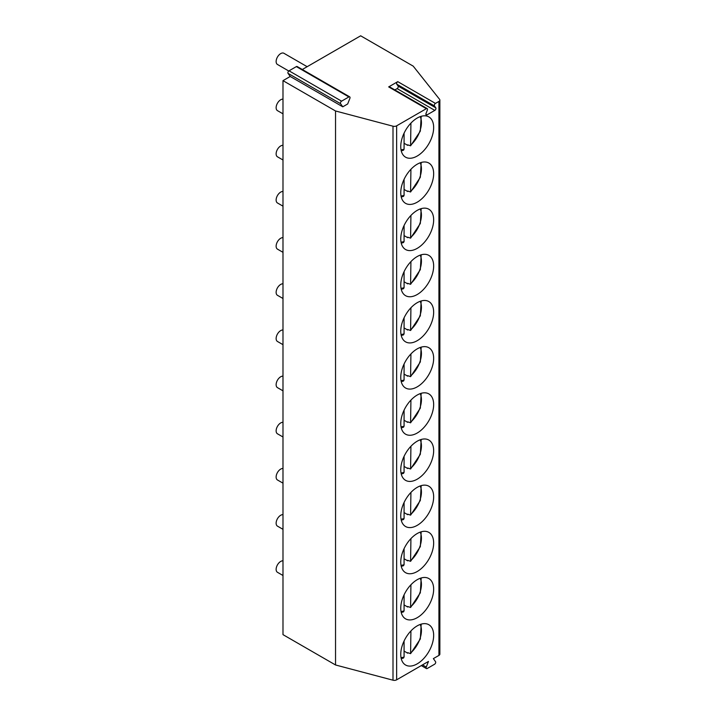 <?xml version="1.0" encoding="UTF-8"?>
<svg xmlns="http://www.w3.org/2000/svg" width="716" height="716" viewBox="0 0 716 716"><rect width="100%" height="100%" fill="white"/><g stroke="black" fill="none" stroke-linecap="round" stroke-linejoin="round"><path stroke-width="1.07" d="M397.765 81.651L435.462 103.408A1.611 0.931 120 0 0 434.478 105.959L396.78 84.202A1.611 0.931 -60 0 1 397.765 81.651L388.672 86.904A1.611 0.931 -60 0 1 389.477 86.824L427.175 108.581A1.611 0.931 120 0 0 426.369 108.662L396.637 125.828L396.637 679.824L428.463 661.45L426.262 667.07A1.611 0.931 -60 0 0 426.441 668.565L421.294 665.585M342.767 106.809L340.592 103.713A1.611 0.931 -60 0 1 341.586 101.162L348.889 96.937A1.611 0.931 -60 0 1 349.703 96.857A1.611 0.931 -60 0 1 349.882 98.352L347.681 103.972L342.767 106.809L290.222 76.469L282.99 80.648L335.536 110.98L393.003 126.204A3.231 1.862 0 0 0 396.637 125.828M435.462 103.408L438.926 101.412A3.231 1.862 0 0 0 439.866 100.097A3.231 1.862 0 0 0 439.57 99.318L413.213 66.141L360.667 35.8L302.304 69.497M396.78 84.202L398.096 86.072A1.611 0.931 -60 0 1 397.111 88.623L394.856 89.921M427.175 108.581A1.611 0.931 120 0 1 427.354 110.067L426.038 113.468A1.611 0.931 120 0 0 426.217 114.954A1.611 0.931 120 0 0 427.022 114.882L434.809 110.389A1.611 0.931 120 0 0 435.793 107.839L434.478 105.959M426.441 668.565A1.611 0.931 -60 0 0 427.246 668.484L434.558 664.26A1.611 0.931 -60 0 0 435.552 661.709L433.368 658.613L438.926 655.409A3.231 1.862 0 0 0 439.866 654.093L439.866 100.097M433.654 635.369A23.261 13.434 120 0 0 428.839 624.719A23.261 13.434 120 0 0 410.912 630.948A23.261 13.434 120 0 0 400.754 654.361A23.261 13.434 120 0 0 405.578 665.012A23.261 13.434 120 0 0 423.505 658.774A23.261 13.434 120 0 0 433.654 635.369M433.654 589.196A23.261 13.434 120 0 0 428.839 578.555A23.261 13.434 120 0 0 410.912 584.784A23.261 13.434 120 0 0 400.754 608.197A23.261 13.434 120 0 0 405.578 618.848A23.261 13.434 120 0 0 423.505 612.61A23.261 13.434 120 0 0 433.654 589.196M433.654 543.032A23.261 13.434 120 0 0 428.839 532.382A23.261 13.434 120 0 0 410.912 538.62A23.261 13.434 120 0 0 400.754 562.024A23.261 13.434 120 0 0 405.578 572.675A23.261 13.434 120 0 0 423.505 566.446A23.261 13.434 120 0 0 433.654 543.032M433.654 496.868A23.261 13.434 120 0 0 428.839 486.218A23.261 13.434 120 0 0 410.912 492.447A23.261 13.434 120 0 0 400.754 515.86A23.261 13.434 120 0 0 405.578 526.511A23.261 13.434 120 0 0 423.505 520.281A23.261 13.434 120 0 0 433.654 496.868M433.654 450.704A23.261 13.434 120 0 0 428.839 440.054A23.261 13.434 120 0 0 410.912 446.283A23.261 13.434 120 0 0 400.754 469.696A23.261 13.434 120 0 0 405.578 480.347A23.261 13.434 120 0 0 423.505 474.108A23.261 13.434 120 0 0 433.654 450.704M433.654 404.531A23.261 13.434 120 0 0 428.839 393.89A23.261 13.434 120 0 0 410.912 400.119A23.261 13.434 120 0 0 400.754 423.532A23.261 13.434 120 0 0 405.578 434.182A23.261 13.434 120 0 0 423.505 427.944A23.261 13.434 120 0 0 433.654 404.531M433.654 358.367A23.261 13.434 120 0 0 428.839 347.716A23.261 13.434 120 0 0 410.912 353.955A23.261 13.434 120 0 0 400.754 377.359A23.261 13.434 120 0 0 405.578 388.009A23.261 13.434 120 0 0 423.505 381.78A23.261 13.434 120 0 0 433.654 358.367M433.654 312.203A23.261 13.434 120 0 0 428.839 301.552A23.261 13.434 120 0 0 410.912 307.782A23.261 13.434 120 0 0 400.754 331.195A23.261 13.434 120 0 0 405.578 341.845A23.261 13.434 120 0 0 423.505 335.616A23.261 13.434 120 0 0 433.654 312.203M433.654 266.039A23.261 13.434 120 0 0 428.839 255.388A23.261 13.434 120 0 0 410.912 261.617A23.261 13.434 120 0 0 400.754 285.031A23.261 13.434 120 0 0 405.578 295.681A23.261 13.434 120 0 0 423.505 289.443A23.261 13.434 120 0 0 433.654 266.039M433.654 219.875A23.261 13.434 120 0 0 428.839 209.224A23.261 13.434 120 0 0 410.912 215.453A23.261 13.434 120 0 0 400.754 238.867A23.261 13.434 120 0 0 405.578 249.517A23.261 13.434 120 0 0 423.505 243.279A23.261 13.434 120 0 0 433.654 219.875M433.654 173.702A23.261 13.434 120 0 0 428.839 163.051A23.261 13.434 120 0 0 410.912 169.289A23.261 13.434 120 0 0 400.754 192.702A23.261 13.434 120 0 0 405.578 203.344A23.261 13.434 120 0 0 423.505 197.115A23.261 13.434 120 0 0 433.654 173.702M433.654 127.538A23.261 13.434 120 0 0 428.839 116.887A23.261 13.434 120 0 0 410.912 123.125A23.261 13.434 120 0 0 400.754 146.529A23.261 13.434 120 0 0 405.578 157.18A23.261 13.434 120 0 0 423.505 150.951A23.261 13.434 120 0 0 433.654 127.538M290.222 76.469L288.047 73.372A1.611 0.931 -60 0 1 289.031 70.821L296.343 66.606A1.611 0.931 -60 0 1 297.158 66.525L349.703 96.857M282.99 80.648L282.99 634.644L335.536 664.976L393.003 680.2A3.231 1.862 0 0 0 396.637 679.824M335.536 110.98L335.536 664.976M282.99 560.825A6.462 3.732 120 0 0 276.134 569.345A6.462 3.732 -60 0 0 277.468 572.308L282.99 575.494M282.99 514.661A6.462 3.732 120 0 0 276.134 523.181A6.462 3.732 -60 0 0 277.468 526.144L282.99 529.33M282.99 468.488A6.462 3.732 120 0 0 276.134 477.017A6.462 3.732 -60 0 0 277.468 479.98L282.99 483.157M282.99 422.324A6.462 3.732 120 0 0 276.134 430.853A6.462 3.732 -60 0 0 277.468 433.806L282.99 436.993M282.99 376.16A6.462 3.732 120 0 0 276.134 384.689A6.462 3.732 -60 0 0 277.468 387.642L282.99 390.829M282.99 329.995A6.462 3.732 120 0 0 276.134 338.516A6.462 3.732 -60 0 0 277.468 341.478L282.99 344.665M282.99 283.822A6.462 3.732 120 0 0 276.134 292.352A6.462 3.732 -60 0 0 277.468 295.314L282.99 298.491M282.99 237.658A6.462 3.732 120 0 0 276.134 246.188A6.462 3.732 -60 0 0 277.468 249.141L282.99 252.327M282.99 191.494A6.462 3.732 120 0 0 276.134 200.024A6.462 3.732 -60 0 0 277.468 202.977L282.99 206.163M282.99 145.33A6.462 3.732 120 0 0 276.134 153.851A6.462 3.732 -60 0 0 277.468 156.813L282.99 159.999M282.99 99.157A6.462 3.732 120 0 0 276.134 107.686A6.462 3.732 -60 0 0 277.468 110.649L282.99 113.826M307.155 66.695L283.93 53.288A6.462 3.732 120 0 0 278.954 55.016A6.462 3.732 120 0 0 276.134 61.522A6.462 3.732 -60 0 0 277.468 64.476L288.772 71.009M408.093 652.867A23.261 13.434 -60 0 1 407.717 653.198L407.717 652.652L410.59 653.654L420.328 638.976L421.187 624.137M410.921 630.939L410.59 653.654M407.717 653.198L404.075 651.086M401.246 658.675L403.511 658.04L404.075 657.002L404.075 641.017M408.093 606.703A23.261 13.434 -60 0 1 407.717 607.025L407.717 606.488L410.59 607.49L420.328 592.803L421.187 577.973M407.717 607.025L404.075 604.922M410.921 584.766L410.59 607.49M401.246 612.511L403.511 611.876L404.075 610.837L404.075 594.853M408.093 560.53A23.261 13.434 -60 0 1 407.717 560.861L407.717 560.315L410.59 561.326L420.328 546.639L421.187 531.8M407.717 560.861L404.075 558.757M410.921 538.602L410.59 561.326M401.246 566.338L403.511 565.712L404.075 564.664L404.075 548.68M408.093 514.365A23.261 13.434 -60 0 1 407.717 514.697L407.717 514.151L410.59 515.153L420.328 500.475L421.187 485.636M407.717 514.697L404.075 512.584M410.921 492.438L410.59 515.153M401.246 520.174L403.511 519.548L404.075 518.5L404.075 502.516M408.093 468.201A23.261 13.434 -60 0 1 407.717 468.533L407.717 467.987L410.59 468.989L420.328 454.311L421.187 439.472M407.717 468.533L404.075 466.42M410.921 446.274L410.59 468.989M401.246 474.01L403.511 473.374L404.075 472.336L404.075 456.352M408.093 422.037A23.261 13.434 -60 0 1 407.717 422.359L407.717 421.822L410.59 422.825L420.328 408.138L421.187 393.308M407.717 422.359L404.075 420.256M410.921 400.11L410.59 422.825M401.246 427.846L403.511 427.21L404.075 426.172L404.075 410.187M408.093 375.864A23.261 13.434 -60 0 1 407.717 376.195L407.717 375.649L410.59 376.661L420.328 361.974L421.187 347.135M407.717 376.195L404.075 374.092M410.921 353.937L410.59 376.661M401.246 381.673L403.511 381.046L404.075 379.999L404.075 364.014M408.093 329.7A23.261 13.434 -60 0 1 407.717 330.031L407.717 329.485L410.59 330.488L420.328 315.81L421.187 300.971M407.717 330.031L404.075 327.919M410.921 307.773L410.59 330.488M401.246 335.509L403.511 334.882L404.075 333.835L404.075 317.85M408.093 283.536A23.261 13.434 -60 0 1 407.717 283.867L407.717 283.321L410.59 284.324L420.328 269.646L421.187 254.806M407.717 283.867L404.075 281.755M410.921 261.608L410.59 284.324M401.246 289.345L403.511 288.709L404.075 287.671L404.075 271.686M408.093 237.372A23.261 13.434 -60 0 1 407.717 237.694L407.717 237.157L410.59 238.16L420.328 223.473L421.187 208.642M407.717 237.694L404.075 235.591M410.921 215.444L410.59 238.16M401.246 243.18L403.511 242.545L404.075 241.507L404.075 225.522M408.093 191.199A23.261 13.434 -60 0 1 407.717 191.53L407.717 190.984L410.59 191.995L420.328 177.308L421.187 162.469M407.717 191.53L404.075 189.427M410.921 169.271L410.59 191.995M401.246 197.007L403.511 196.381L404.075 195.343L404.075 179.358M408.093 145.035A23.261 13.434 -60 0 1 407.717 145.366L407.717 144.82L410.59 145.822L420.328 131.144L421.187 116.305M407.717 145.366L404.075 143.263M410.921 123.107L410.59 145.822M401.246 150.843L403.511 150.217L404.075 149.17L404.075 133.185M388.672 86.904L426.369 108.662M438.926 101.412L438.926 655.409M427.022 114.882L425.886 114.22M434.809 110.389L397.111 88.623M435.793 107.839L398.096 86.072M393.003 126.204L393.003 680.2M422.494 664.895L426.262 667.07M288.047 73.372L340.592 103.713M289.031 70.821L341.586 101.162M296.343 66.606L348.889 96.937M410.921 652.723A20.513 11.841 120 0 0 420.185 624.468M401.032 657.637A20.513 11.841 120 0 0 404.075 657.002M410.921 606.559A20.513 11.841 120 0 0 420.185 578.295M401.032 611.473A20.513 11.841 120 0 0 404.075 610.837M410.921 560.386A20.513 11.841 120 0 0 420.185 532.131M401.032 565.309A20.513 11.841 120 0 0 404.075 564.664M410.921 514.222A20.513 11.841 120 0 0 420.185 485.967M401.032 519.136A20.513 11.841 120 0 0 404.075 518.5M410.921 468.058A20.513 11.841 120 0 0 420.185 439.803M401.032 472.972A20.513 11.841 120 0 0 404.075 472.336M410.921 421.894A20.513 11.841 120 0 0 420.185 393.63M401.032 426.808A20.513 11.841 120 0 0 404.075 426.172M410.921 375.721A20.513 11.841 120 0 0 420.185 347.466M401.032 380.644A20.513 11.841 120 0 0 404.075 379.999M410.921 329.557A20.513 11.841 120 0 0 420.185 301.302M401.032 334.47A20.513 11.841 120 0 0 404.075 333.835M410.921 283.393A20.513 11.841 120 0 0 420.185 255.138M401.032 288.306A20.513 11.841 120 0 0 404.075 287.671M410.921 237.229A20.513 11.841 120 0 0 420.185 208.974M401.032 242.142A20.513 11.841 120 0 0 404.075 241.507M410.921 191.065A20.513 11.841 120 0 0 420.185 162.8M401.032 195.978A20.513 11.841 120 0 0 404.075 195.343M410.921 144.892A20.513 11.841 120 0 0 420.185 116.636M401.032 149.805A20.513 11.841 120 0 0 404.075 149.17"/></g></svg>
